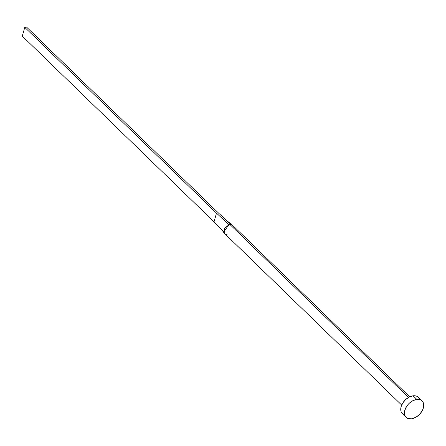 <?xml version="1.0" encoding="UTF-8"?>
<svg xmlns="http://www.w3.org/2000/svg" width="446" height="446" viewBox="0 0 446 446"><rect width="100%" height="100%" fill="white"/><g stroke="black" fill="none" stroke-linecap="round" stroke-linejoin="round"><path stroke-width="0.67" d="M223.753 231.725L214.024 221.857L22.3 36.109L24.77 27.373L26.621 27.15L218.345 212.893L216.494 213.121L228.887 224.745A5.731 3.78 -45.9 0 1 229.924 224.505A5.731 3.78 -45.9 0 1 230.894 224.5L218.345 212.893L230.894 224.5A5.731 3.78 -45.9 0 1 232.522 225.224A5.731 3.78 134.1 0 0 230.894 224.5A5.731 3.78 134.1 0 0 229.924 224.505L408.464 397.475L229.924 224.505A5.731 3.78 134.1 0 0 228.887 224.745L224.472 228.586L224.801 233.676M422.067 400.882L418.354 397.286A11.462 7.565 134.1 0 0 413.124 395.808L416.837 399.404L413.124 395.808A11.462 7.565 134.1 0 0 402.587 403.318A11.462 7.565 134.1 0 0 402.403 413.749L406.116 417.344A11.462 7.565 -45.9 0 1 406.295 406.914A11.462 7.565 -45.9 0 1 416.837 399.404A11.462 7.565 -45.9 0 1 422.067 400.882A11.462 7.565 -45.9 0 1 421.883 411.312A11.462 7.565 -45.9 0 1 411.346 418.816A11.462 7.565 -45.9 0 1 406.116 417.344M402.431 413.776L401.16 411.842L400.781 410.27L401.127 406.64L402.883 402.838L405.782 399.449L409.378 396.979L413.124 395.808L416.458 396.12L417.802 396.823L419.597 399.192M404.305 414.914L402.955 414.211M411.346 418.816L408.012 418.51L406.668 417.807L404.873 415.438L404.483 412.11L405.553 408.319L407.923 404.656L409.489 403.045L413.085 400.575L416.837 399.404L420.171 399.716L421.515 400.419L423.31 402.783L423.7 406.116L422.63 409.902L420.255 413.57L416.949 416.558L413.202 418.415L411.346 418.816M227.181 234.211A5.731 3.78 -45.9 0 1 226.211 234.217M224.388 233.28L221.383 229.322M223.78 231.92L228.887 224.745L216.494 213.121L214.024 221.857L221.361 229.3M24.77 27.373L216.494 213.121L214.024 221.857L22.3 36.109L24.77 27.373L26.621 27.15L218.345 212.893L216.494 213.121L24.77 27.373M224.567 233.475L401.684 405.074M409.662 396.84L232.539 225.241M232.288 225.029L226.183 220.14"/></g></svg>
